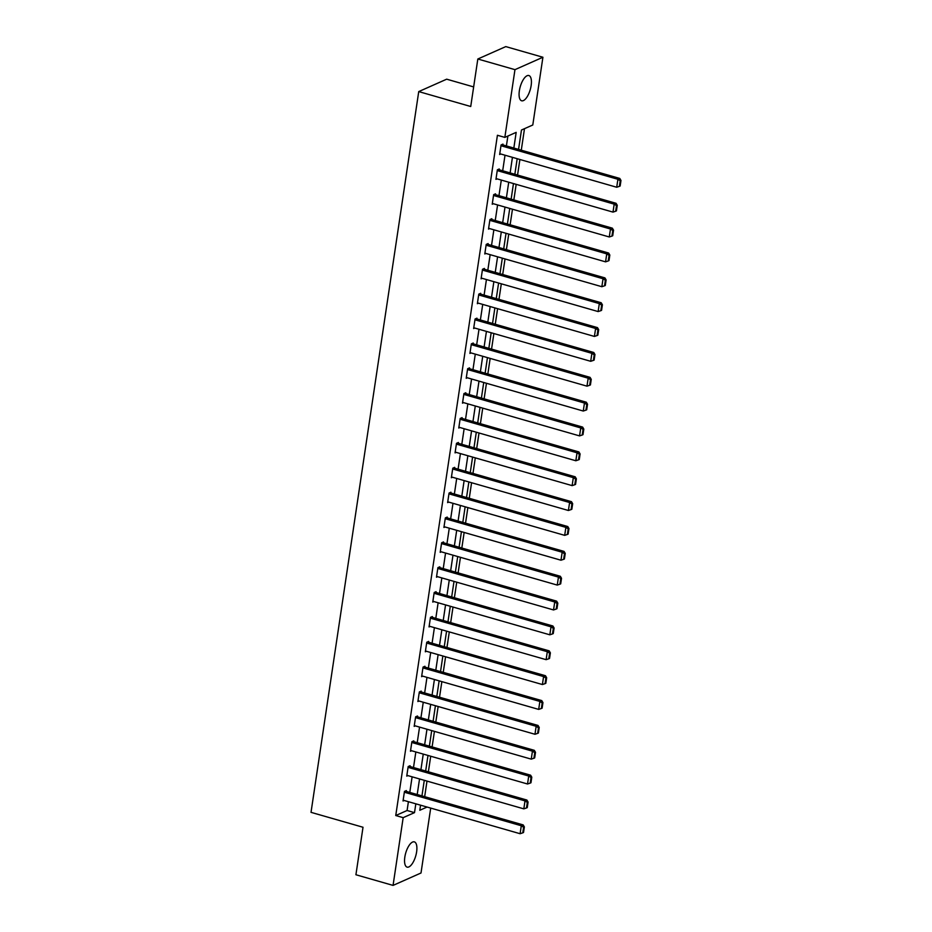 <?xml version="1.0" encoding="UTF-8"?>
<svg xmlns="http://www.w3.org/2000/svg" width="932" height="932" viewBox="0 0 932 932"><rect width="100%" height="100%" fill="white"/><g stroke="black" fill="none" stroke-linecap="round" stroke-linejoin="round"><path stroke-width="1.4" d="M404.826 857.114A13.13 5.208 -74 0 1 414.344 841.876A13.13 5.208 -74 0 1 416.616 851.883A13.13 5.208 -74 0 1 407.098 867.121A13.13 5.208 -74 0 1 404.826 857.114M519.357 90.777A13.13 5.208 -74 0 1 528.875 75.539A13.13 5.208 -74 0 1 531.147 85.546A13.13 5.208 -74 0 1 521.629 100.784A13.13 5.208 -74 0 1 519.357 90.777M473.654 86.921L446.684 79.185L418.736 91.592L311.02 812.343L363.014 827.255L355.919 874.752L393.059 885.4L403.172 817.655L414.507 812.634L415.823 803.827M418.736 91.592L470.73 106.504L477.825 59.007L505.785 46.6L542.913 57.248L532.789 124.993L521.466 130.014L518.565 149.411M424.666 796.662L426.996 781.098M428.382 771.801L430.712 756.236M432.099 746.94L434.428 731.364M435.815 722.079L438.145 706.503M439.531 697.206L441.861 681.642M443.248 672.345L445.578 656.769M446.964 647.484L449.294 631.908M450.68 622.611L453.01 607.047M454.397 597.75L456.727 582.174M458.113 572.889L460.443 557.313M461.829 548.028L464.148 532.452M465.546 523.155L467.864 507.591M469.262 498.294L471.58 482.718M472.978 473.433L475.297 457.857M476.695 448.56L479.013 432.996M480.411 423.699L482.729 408.123M484.127 398.838L486.446 383.262M487.844 373.977L490.162 358.401M491.56 349.104L493.878 333.54M495.265 324.243L497.595 308.667M498.981 299.382L501.311 283.806M502.697 274.509L505.028 258.945M506.414 249.648L508.744 234.072M510.13 224.787L512.46 209.211M513.847 199.914L516.177 184.35M517.563 175.053L519.893 159.489M521.279 150.192L524.495 128.674M430.7 808.091L421.008 872.993L393.059 885.4M513.835 148.048L516.177 132.367L504.841 137.388L497.42 135.268L395.75 815.535L407.086 810.502L408.402 801.695M409.789 792.398L412.119 776.834M413.505 767.537L415.835 751.961M417.221 742.676L419.551 727.1M420.938 717.803L423.256 702.239M424.654 692.942L426.973 677.366M428.37 668.081L430.689 652.505M432.087 643.208L434.405 627.644M435.803 618.347L438.122 602.771M439.52 593.486L441.838 577.91M443.236 568.625L445.554 553.049M446.952 543.752L449.271 528.188M450.657 518.891L452.987 503.315M454.373 494.03L456.703 478.454M458.09 469.157L460.42 453.593M461.806 444.296L464.136 428.72M465.522 419.435L467.852 403.859M469.239 394.574L471.569 378.998M472.955 369.701L475.285 354.137M476.671 344.84L479.001 329.264M480.388 319.979L482.718 304.403M484.104 295.106L486.434 279.542M487.82 270.245L490.15 254.669M491.537 245.384L493.867 229.808M495.253 220.511L497.583 204.947M498.97 195.65L501.3 180.086M502.686 170.789L505.016 155.213M506.402 145.928L507.882 136.049M502.849 144.903L502.965 144.111L501.078 144.949L499.657 154.514L500.787 154.001M499.133 169.764L499.261 168.972L497.362 169.81L495.94 179.375L497.071 178.874M495.416 194.637L495.544 193.833L493.645 194.672L492.224 204.236L493.354 203.735M491.7 219.498L491.828 218.705L489.929 219.544L488.508 229.097L489.638 228.596M487.984 244.359L488.112 243.567L486.224 244.405L484.791 253.97L485.922 253.457M484.267 269.231L484.395 268.428L482.508 269.266L481.075 278.831L482.217 278.33M480.551 294.093L480.679 293.3L478.792 294.128L477.359 303.692L478.5 303.191M476.835 318.954L476.963 318.162L475.075 319L473.642 328.565L474.784 328.052M473.118 343.826L473.246 343.023L471.359 343.861L469.926 353.426L471.068 352.925M469.413 368.688L469.53 367.884L467.643 368.723L466.21 378.287L467.351 377.786M465.697 393.549L465.814 392.756L463.926 393.595L462.493 403.16L463.635 402.647M461.981 418.41L462.097 417.618L460.21 418.456L458.777 428.021L459.919 427.508M458.264 443.283L458.381 442.479L456.494 443.317L455.061 452.882L456.202 452.381M454.548 468.144L454.665 467.351L452.777 468.19L451.344 477.743L452.486 477.242M450.832 493.005L450.948 492.213L449.061 493.051L447.628 502.616L448.77 502.103M447.115 517.877L447.232 517.074L445.345 517.912L443.912 527.477L445.053 526.976M443.399 542.739L443.515 541.935L441.628 542.774L440.195 552.338L441.337 551.837M439.683 567.6L439.799 566.807L437.912 567.646L436.479 577.211L437.621 576.698M435.966 592.461L436.083 591.669L434.195 592.507L432.763 602.072L433.904 601.571M432.25 617.333L432.366 616.53L430.479 617.368L429.046 626.933L430.188 626.432M428.534 642.195L428.65 641.402L426.763 642.241L425.33 651.794L426.472 651.293M424.817 667.056L424.934 666.264L423.046 667.102L421.613 676.667L422.755 676.154M421.101 691.928L421.217 691.125L419.33 691.963L417.897 701.528L419.039 701.027M417.385 716.79L417.501 715.997L415.614 716.824L414.181 726.389L415.322 725.888M413.668 741.651L413.785 740.858L411.897 741.697L410.464 751.262L411.606 750.749M409.952 766.512L410.068 765.72L408.181 766.558L406.748 776.123L407.89 775.622M406.236 791.385L406.352 790.581L404.465 791.419L403.032 800.984L404.173 800.483M477.825 59.007L514.965 69.655L542.913 57.248M395.75 815.535L403.172 817.655M504.841 137.388L514.965 69.655M417.21 794.53L419.54 778.954M420.926 769.669L423.256 754.093M424.643 744.796L426.973 729.232M428.359 719.935L430.689 704.359M432.075 695.074L434.405 679.498M435.792 670.213L438.122 654.637M439.508 645.34L441.838 629.776M443.224 620.479L445.554 604.903M446.941 595.618L449.271 580.042M450.657 570.745L452.987 555.181M454.373 545.884L456.703 530.308M458.09 521.023L460.42 505.447M461.806 496.162L464.136 480.586M465.522 471.289L467.852 455.725M469.239 446.428L471.569 430.852M472.955 421.567L475.285 405.991M476.671 396.694L479.001 381.13M480.388 371.833L482.718 356.257M484.104 346.972L486.434 331.396M487.82 322.099L490.15 306.535M491.537 297.238L493.867 281.674M495.253 272.377L497.583 256.801M498.97 247.516L501.3 231.94M502.686 222.643L505.004 207.079M506.402 197.782L508.721 182.206M510.119 172.921L512.437 157.345M420.565 805.178L419.796 810.281L427.089 807.054M517.178 158.708L514.848 174.272M513.462 183.569L511.132 199.145M509.746 208.43L507.416 224.006M506.029 233.291L503.699 248.867M502.313 258.164L499.983 273.728M498.597 283.025L496.267 298.601M494.88 307.886L492.55 323.462M491.164 332.759L488.834 348.323M487.448 357.62L485.118 373.196M483.731 382.481L481.401 398.057M480.015 407.354L477.685 422.918M476.299 432.215L473.969 447.779M472.582 457.076L470.252 472.652M468.866 481.937L466.536 497.513M465.15 506.81L462.82 522.374M461.433 531.671L459.103 547.247M457.717 556.532L455.399 572.108M454 581.405L451.682 596.969M450.284 606.266L447.966 621.842M446.568 631.127L444.249 646.703M442.851 655.988L440.533 671.564M439.135 680.861L436.817 696.425M435.419 705.722L433.1 721.298M431.702 730.583L429.384 746.159M427.986 755.456L425.668 771.02M424.281 780.317L421.951 795.893M407.086 810.502L414.507 812.634M500.962 145.742L617.904 179.282L619.792 178.443L501.835 144.611M499.773 153.71L616.716 187.25L617.904 179.282L620.223 180.773L619.396 186.353L620.153 186.016L620.98 180.447L620.223 180.773M619.792 178.443L620.98 180.447M619.396 186.353L616.716 187.25M497.245 170.603L614.188 204.143L616.075 203.304L498.119 169.473M496.057 178.571L613 212.112L614.188 204.143L616.506 205.646L615.679 211.226L616.436 210.888L617.264 205.308L616.506 205.646M616.075 203.304L617.264 205.308M615.679 211.226L613 212.112M493.529 195.475L610.472 229.004L612.359 228.165L494.403 194.345M492.341 203.444L609.283 236.973L610.472 229.004L612.79 230.507L611.963 236.087L612.72 235.749L613.547 230.169L612.79 230.507M612.359 228.165L613.547 230.169M611.963 236.087L609.283 236.973M489.813 220.336L606.755 253.877L608.643 253.038L490.686 219.206M488.624 228.305L605.567 261.845L606.755 253.877L609.074 255.368L608.247 260.948L609.004 260.611L609.831 255.042L609.074 255.368M608.643 253.038L609.831 255.042M608.247 260.948L605.567 261.845M486.096 245.198L603.039 278.738L604.926 277.899L486.97 244.067M484.908 253.166L601.851 286.707L603.039 278.738L605.357 280.241L604.53 285.809L605.287 285.483L606.115 279.903L605.357 280.241M604.926 277.899L606.115 279.903M604.53 285.809L601.851 286.707M482.38 270.07L599.323 303.599L601.21 302.76L483.254 268.94M481.192 278.039L598.134 311.568L599.323 303.599L601.641 305.102L600.814 310.682L601.571 310.344L602.398 304.764L601.641 305.102M601.21 302.76L602.398 304.764M600.814 310.682L598.134 311.568M478.664 294.931L595.606 328.472L597.494 327.633L479.537 293.801M477.475 302.9L594.418 336.44L595.606 328.472L597.925 329.963L597.097 335.543L597.855 335.205L598.682 329.625L597.925 329.963M597.494 327.633L598.682 329.625M597.097 335.543L594.418 336.44M474.947 319.793L591.89 353.333L593.789 352.494L475.821 318.662M473.759 327.761L590.702 361.301L591.89 353.333L594.208 354.824L593.381 360.404L594.138 360.078L594.966 354.498L594.208 354.824M593.789 352.494L594.966 354.498M593.381 360.404L590.702 361.301M471.231 344.654L588.174 378.194L590.072 377.355L472.105 343.524M470.043 352.634L586.985 386.163L588.174 378.194L590.504 379.697L589.665 385.277L590.422 384.939L591.249 379.359L590.504 379.697M590.072 377.355L591.249 379.359M589.665 385.277L586.985 386.163M467.515 369.526L584.457 403.055L586.356 402.228L468.388 368.396M466.326 377.495L583.269 411.035L584.457 403.055L586.787 404.558L585.948 410.138L586.706 409.8L587.533 404.22L586.787 404.558M586.356 402.228L587.533 404.22M585.948 410.138L583.269 411.035M463.798 394.387L580.753 427.928L582.64 427.089L464.672 393.257M462.61 402.356L579.553 435.896L580.753 427.928L583.071 429.419L582.232 434.999L582.989 434.662L583.816 429.093L583.071 429.419M582.64 427.089L583.816 429.093M582.232 434.999L579.553 435.896M460.082 419.249L577.036 452.789L578.923 451.95L460.956 418.118M458.893 427.217L575.836 460.757L577.036 452.789L579.355 454.292L578.516 459.86L579.273 459.534L580.1 453.954L579.355 454.292M578.923 451.95L580.1 453.954M578.516 459.86L575.836 460.757M456.377 444.121L573.32 477.65L575.207 476.811L457.239 442.991M455.177 452.09L572.12 485.619L573.32 477.65L575.638 479.153L574.799 484.733L575.557 484.395L576.384 478.815L575.638 479.153M575.207 476.811L576.384 478.815M574.799 484.733L572.12 485.619M452.661 468.982L569.603 502.523L571.491 501.684L453.523 467.852M451.461 476.951L568.404 510.491L569.603 502.523L571.922 504.014L571.083 509.594L571.84 509.256L572.667 503.676L571.922 504.014M571.491 501.684L572.667 503.676M571.083 509.594L568.404 510.491M448.944 493.844L565.887 527.384L567.774 526.545L449.807 492.713M447.744 501.812L564.687 535.352L565.887 527.384L568.205 528.875L567.367 534.455L568.124 534.129L568.963 528.549L568.205 528.875M567.774 526.545L568.963 528.549M567.367 534.455L564.687 535.352M445.228 518.716L562.171 552.245L564.058 551.406L446.09 517.586M444.028 526.685L560.971 560.214L562.171 552.245L564.489 553.748L563.65 559.328L564.408 558.99L565.246 553.41L564.489 553.748M564.058 551.406L565.246 553.41M563.65 559.328L560.971 560.214M441.512 543.577L558.454 577.118L560.342 576.279L442.374 542.447M440.312 551.546L557.254 585.086L558.454 577.118L560.773 578.609L559.934 584.189L560.691 583.851L561.53 578.271L560.773 578.609M560.342 576.279L561.53 578.271M559.934 584.189L557.254 585.086M437.795 568.438L554.738 601.979L556.625 601.14L438.657 567.308M436.595 576.407L553.538 609.947L554.738 601.979L557.056 603.47L556.218 609.05L556.975 608.712L557.814 603.144L557.056 603.47M556.625 601.14L557.814 603.144M556.218 609.05L553.538 609.947M434.079 593.3L551.022 626.84L552.909 626.001L434.941 592.17M432.879 601.268L549.822 634.808L551.022 626.84L553.34 628.343L552.501 633.923L553.259 633.585L554.097 628.005L553.34 628.343M552.909 626.001L554.097 628.005M552.501 633.923L549.822 634.808M430.363 618.172L547.305 651.701L549.193 650.862L431.225 617.042M429.163 626.141L546.117 659.67L547.305 651.701L549.624 653.204L548.785 658.784L549.542 658.446L550.381 652.866L549.624 653.204M549.193 650.862L550.381 652.866M548.785 658.784L546.117 659.67M426.646 643.033L543.589 676.574L545.476 675.735L427.508 641.903M425.446 651.002L542.401 684.542L543.589 676.574L545.907 678.065L545.069 683.645L545.826 683.307L546.665 677.727L545.907 678.065M545.476 675.735L546.665 677.727M545.069 683.645L542.401 684.542M422.93 667.894L539.873 701.435L541.76 700.596L423.792 666.764M421.742 675.863L538.684 709.403L539.873 701.435L542.191 702.938L541.352 708.506L542.109 708.18L542.948 702.6L542.191 702.938M541.76 700.596L542.948 702.6M541.352 708.506L538.684 709.403M419.214 692.767L536.156 726.296L538.044 725.457L420.076 691.637M418.025 700.736L534.968 734.265L536.156 726.296L538.475 727.799L537.636 733.379L538.393 733.041L539.232 727.461L538.475 727.799M538.044 725.457L539.232 727.461M537.636 733.379L534.968 734.265M415.497 717.628L532.44 751.169L534.327 750.33L416.359 716.498M414.309 725.597L531.252 759.137L532.44 751.169L534.758 752.66L533.92 758.24L534.677 757.902L535.516 752.322L534.758 752.66M534.327 750.33L535.516 752.322M533.92 758.24L531.252 759.137M411.781 742.489L528.724 776.03L530.611 775.191L412.655 741.359M410.593 750.458L527.535 783.998L528.724 776.03L531.042 777.521L530.203 783.101L530.96 782.764L531.799 777.195L531.042 777.521M530.611 775.191L531.799 777.195M530.203 783.101L527.535 783.998M408.065 767.351L525.007 800.891L526.895 800.052L408.938 766.221M406.876 775.319L523.819 808.86L525.007 800.891L527.326 802.394L526.487 807.974L527.244 807.636L528.083 802.056L527.326 802.394M526.895 800.052L528.083 802.056M526.487 807.974L523.819 808.86M404.348 792.223L521.291 825.752L523.178 824.913L405.222 791.093M403.16 800.192L520.103 833.721L521.291 825.752L523.609 827.255L522.77 832.835L523.528 832.497L524.367 826.917L523.609 827.255M523.178 824.913L524.367 826.917M522.77 832.835L520.103 833.721"/></g></svg>
